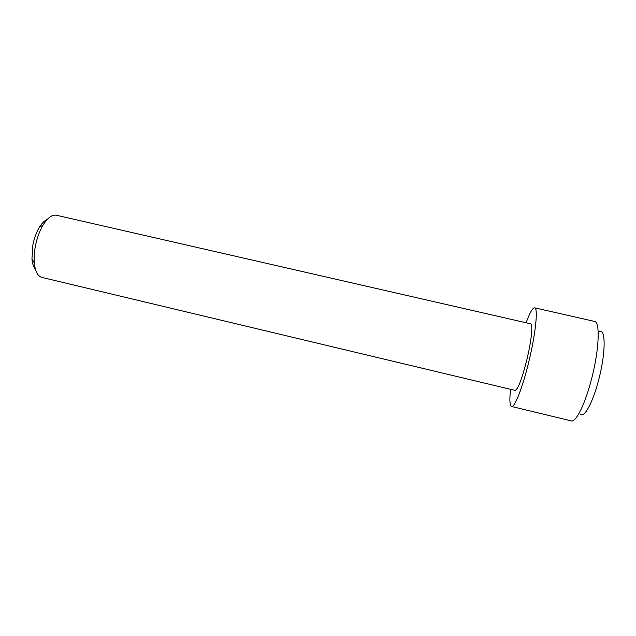 <?xml version="1.0" encoding="UTF-8"?>
<svg xmlns="http://www.w3.org/2000/svg" width="636" height="636" viewBox="0 0 636 636"><rect width="100%" height="100%" fill="white"/><g stroke="black" fill="none" stroke-linecap="round" stroke-linejoin="round"><path stroke-width="0.95" d="M599.676 331.428C605.718 328.613 605.726 352.63 599.009 378.619C593.189 402.055 584.118 418.663 580.326 414.187M511.551 406.484L571.271 420.889C575.954 422.686 585.502 403.383 591.878 377.705C599.247 349.013 600.193 321.689 594.533 321.411L534.622 307.832C538.35 307.697 535.631 334.369 528.54 362.854C522.347 388.334 514.532 407.859 511.551 406.484C509.73 405.641 509.396 399.917 510.549 389.327M35.481 269.481C33.565 267.295 32.388 263.781 31.943 258.947L32.889 244.804C34.249 238.118 36.387 232.315 39.321 227.394C41.865 223.26 44.48 220.636 47.159 219.523M35.433 245.854C34.249 251.959 33.867 257.604 34.28 262.779C35.163 271.341 37.683 276.215 41.857 277.407L515.104 390.409C517.879 389.558 521.703 379.716 526.576 360.906C531.314 341.866 533.207 323.788 530.678 323.811L56.389 215.246C52.12 214.467 47.7 217.719 43.113 225.001C39.623 230.884 37.063 237.832 35.433 245.854M526.115 322.77C529.78 312.769 532.618 307.784 534.622 307.832M31.943 258.947L34.28 262.779M39.321 227.394L43.113 225.001"/></g></svg>
